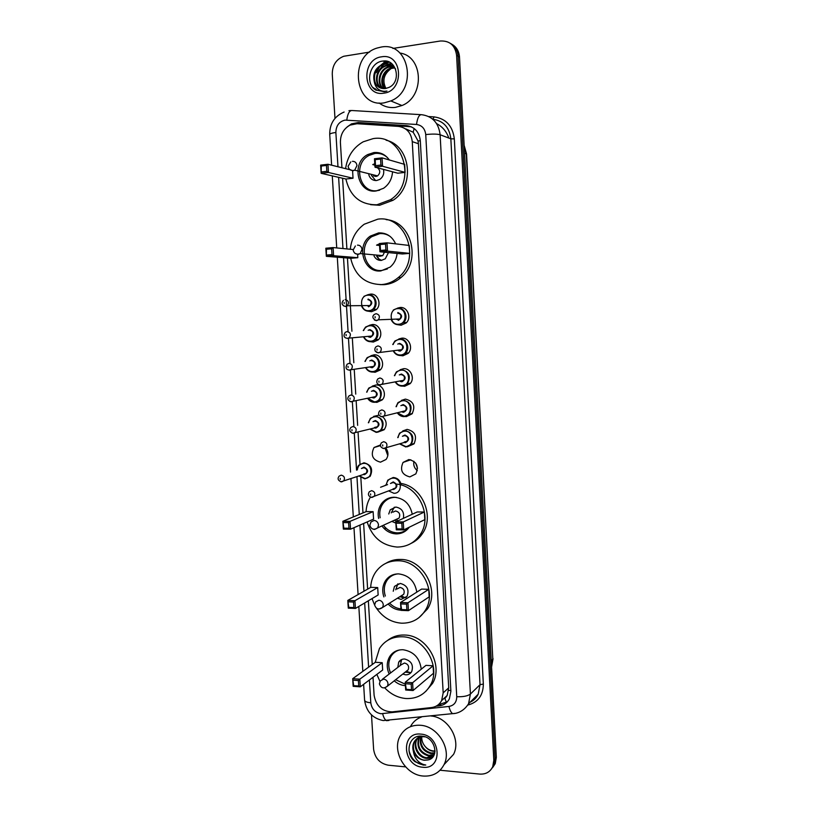 <?xml version="1.0" encoding="UTF-8"?>
<svg xmlns="http://www.w3.org/2000/svg" width="817" height="817" viewBox="0 0 817 817"><rect width="100%" height="100%" fill="white"/><g stroke="black" fill="none" stroke-linecap="round" stroke-linejoin="round"><path stroke-width="1.23" d="M397.583 308.101L400.116 307.488C407.53 306.61 411.921 317.884 406.141 322.981L401.137 325.217L398.155 324.788M398.829 338.984L401.882 338.156C409.123 337.39 413.586 348.236 408.143 353.383L402.904 355.814L400.463 355.528M400.095 369.754L403.639 368.692C410.716 368.028 415.24 378.485 410.114 383.684L404.66 386.278L402.689 386.094M401.382 400.412L405.395 399.105C413.494 401.127 415.72 406.049 412.044 413.862L406.406 416.609L404.997 416.517M402.699 430.967L407.142 429.385C415.097 431.376 417.364 436.227 413.953 443.927L407.285 446.787M408.878 459.542C416.69 461.513 419.019 466.293 415.843 473.88L409.868 476.903C401.995 474.84 399.717 470.01 403.067 462.422L408.878 459.542M369.58 325.237L372.286 324.543C379.599 323.716 383.888 335.001 378.148 339.943L373.328 342.057L370.693 341.71M370.918 355.732L374.094 354.833C381.233 354.108 385.604 364.985 380.171 369.999L375.136 372.266L372.94 372.031M372.276 386.114L375.891 384.991C382.877 384.368 387.309 394.877 382.162 399.932L376.923 402.362L375.217 402.219M373.645 416.384L379.088 415.128M382.632 416.69C386.758 420.724 387.258 425.075 384.133 429.752L377.515 432.254M368.242 294.641L370.479 294.13C377.965 293.191 382.172 304.915 376.086 309.786L371.521 311.706L368.385 311.226M385.828 448.022C388.565 451.924 388.647 455.733 386.073 459.46L380.487 462.177C372.552 460.002 370.397 455.12 374.023 447.522L380.436 444.999M373.012 677.283L374.104 695.287C376.034 706.041 382.06 711.566 392.18 711.873L431.509 707.553C436.053 706.95 439.423 704.642 441.619 700.608L443.182 692.867L412.258 141.627C411.135 132.66 406.509 127.585 398.4 126.39L357.029 123.724L350.064 125.113C343.548 128.749 340.321 134.56 340.403 142.536L341.945 167.751M446.501 702.416L444.918 698.627L447.175 695.471L448.717 687.843L418.416 143.741L418.049 140.973L413.198 132.252L405.937 128.943M342.578 178.239L346.888 248.919M347.45 258.019L351.913 331.242M352.331 338.075L353.832 362.748M354.251 369.56L355.742 394.121M356.161 400.902L357.652 425.361M358.06 432.111L360.042 464.648M360.838 477.618L362.983 512.933M363.626 523.472L367.63 589.139M368.344 600.791L372.235 664.538M399.462 402.27L399.922 401.709M387.82 455.661L385.134 448.329M417.507 468.212L415.659 463.055M417.313 470.663C414.352 468.202 413.218 465.077 413.933 461.299M436.053 706.205L439.27 705.857C443.815 705.245 447.175 702.926 449.36 698.892L450.892 691.284L420.306 140.728C419.192 131.843 414.597 126.798 406.529 125.614L358.316 122.53L351.524 123.857L347.164 126.921M355.272 123.724L360.113 123.153L411.308 126.798M392.875 48.438L440.322 41.013C449.687 40.564 455.12 45.354 456.601 55.362L493.815 760.351L492.733 766.693C490.169 771.953 485.849 774.414 479.783 774.087L440.097 770.237M334.98 118.363L332.264 74.102C332.345 65.227 336.175 59.273 343.763 56.261L369.611 52.084M405.6 766.887L388.279 765.202C379.854 763.507 374.972 758.207 373.614 749.301L371.5 714.895M450.218 43.25C454.957 45.936 457.571 50.256 458.061 56.22L495.082 758.83L493.999 765.151L491.538 768.868L493.999 765.151L495.082 758.83L458.061 56.22C457.571 50.256 454.957 45.936 450.218 43.25M379.374 69.925L383.602 64.584L379.374 69.925M384.347 63.91L387.728 61.53L384.347 63.91M447.379 701.762L438.29 704.754M451.689 44.138C456.407 46.814 459.011 51.124 459.501 57.057L496.327 757.318L495.255 763.619L492.804 767.326M384.235 102.84C354.609 108.314 347.95 56.24 377.321 47.989L381.008 47.1C409.358 41.075 418.273 90.299 390.812 100.94L384.235 102.84M399.952 53.054C423.441 56.23 424.871 96.784 401.944 105.526L395.489 107.374C389.403 108.11 383.939 106.639 379.098 102.962M391.282 64.992L385.522 64.155L383.428 64.635C372.981 67.607 371.296 84.376 380.293 87.909M395.591 69.036C392.946 65.176 389.362 63.44 384.848 63.838L382.754 64.308C375.452 67.74 372.613 73.387 374.206 81.271C376.382 86.531 380.14 88.951 385.481 88.532L388.984 87.409C401.801 81.853 396.674 58.824 383.142 61.05C369.57 61.786 364.658 83.661 375.677 90.003L384.245 91.718L386.952 91.055L384.398 91.33C378.639 90.942 375.238 87.593 374.206 81.271M392.538 65.779L386.114 65.922C376.392 68.679 374.033 83.845 381.733 88.369M392.231 65.564L385.44 65.605C375.544 68.414 373.338 83.977 381.365 88.277M393.712 66.739L388.769 67.198C379.762 69.751 376.862 83.324 383.234 88.604M393.426 66.483L388.106 66.882C378.925 69.476 376.147 83.457 382.856 88.573M394.785 67.903L391.394 68.454C382.55 73.438 380.354 80.148 384.827 88.604M394.519 67.597L390.74 68.138C382.285 70.558 379.047 82.905 384.419 88.634M381.57 56.822C402.689 52.666 404.854 91.136 383.673 93.179C362.809 96.988 360.563 59.243 381.57 56.822M385.941 88.461C382.07 80.689 383.776 74.081 391.067 68.628M391.323 63.379L388.892 63.951L391.557 63.552M389.055 62.041L386.574 62.817L389.403 62.194M384.776 61.009L383.898 61.52L385.573 61.081M372.909 87.48L377.229 90.34M345.591 168.649C347.348 156.537 353.21 147.591 363.187 141.811L373.063 138.645C403.435 133.059 417.64 183.131 390.383 199.767L376.954 204.771C360.46 204.955 350.095 196.356 345.857 178.984M386.104 140.228C410.788 145.549 415.383 186.542 392.967 200.308L379.588 205.281L370.54 204.669M392.528 171.795C392.048 178.943 389.045 184.448 383.52 188.308L376.137 190.974C357.754 193.895 350.616 163.165 367.701 154.587L373.88 152.544C380.273 152.003 385.41 154.474 389.311 159.958M321.612 171.917L326.831 171.315L326.463 165.432L321.255 166.055L321.163 173.327L320.652 165.126L327.944 164.268L328.454 172.489L321.163 173.327L346 179.025L353.026 178.239L352.587 170.804M405.109 172.387L404.66 164.391L382.06 157.865L382.55 166.249L405.109 172.387L397.818 173.204L374.972 167.117L374.482 158.753L382.06 157.865L380.579 159.049L375.166 159.693L375.514 165.677L380.936 165.044L380.579 159.049M326.463 165.432L327.944 164.268L349.921 169.732M326.831 171.315L328.454 172.489L353.026 178.239M380.936 165.044L382.55 166.249L374.972 167.117L375.514 165.677M374.482 158.753L375.166 159.693M320.652 165.126L321.255 166.055M379.68 190.187L377.209 190.657C359.409 193.476 352.484 163.737 369.029 155.424L375.034 153.433C379.782 152.953 383.959 154.382 387.554 157.712M368.763 174.685C370.081 178.709 372.695 180.659 376.617 180.526L379.721 179.434C383.081 176.993 384.337 173.643 383.51 169.395M374.778 163.757L372.756 164.585L374.86 165.146M373.461 175.849L375.943 176.472L377.577 175.9C380.508 173 380.456 170.293 377.413 167.771M371.429 175.349L375.606 180.567M376.116 167.424L375.412 167.444M423.175 776.038C405.038 774.924 391.333 750.537 400.34 735.668C404.701 728.315 411.339 724.842 420.234 725.261C437.851 725.956 452.138 749.455 444.019 764.651C439.628 772.831 432.683 776.63 423.175 776.038M410.696 726.17C413.198 721.717 416.844 718.643 421.633 716.948M417.671 738.18L417.16 739.017C412.973 745.952 418.907 757.032 426.719 757.737L433.735 755.633M417.324 738.405L416.568 739.589C412.371 746.534 418.304 757.635 426.127 758.329C429.313 758.697 431.907 757.716 433.929 755.398M424.983 736.852L423.635 736.699C419.438 736.638 416.282 738.364 414.168 741.887C412.687 744.675 412.411 747.79 413.361 751.252C415.445 756.45 419.07 759.453 424.248 760.249L427.638 760.004C440.067 758.258 435.206 736.822 422.144 736.209C409.021 734.248 404.221 753.162 414.883 761.618L423.165 765.049L425.78 765.039L423.298 764.457C417.691 762.261 414.372 757.859 413.361 751.252M419.203 737.414C416.987 746.564 420.265 752.549 429.048 755.357L434.358 754.459M418.794 737.588C416.241 746.85 419.458 752.968 428.465 755.95L434.215 754.806M420.918 736.893C420.009 745.431 423.482 750.803 431.356 752.998L434.848 752.804M420.469 737.005C419.244 745.717 422.675 751.242 430.773 753.591L434.736 753.254M435.073 750.946L433.378 750.935C430.13 750.568 427.362 749.046 425.054 746.35C427.301 749.179 429.977 750.813 433.061 751.252L435.053 751.303M422.195 736.209C418.855 736.771 416.374 738.476 414.77 741.315C410.563 748.28 416.517 759.422 424.36 760.137L427.638 760.004M419.478 736.178L417.926 737.833M419.642 736.168L417.579 738.078M419.887 736.148L419.397 737.016M419.672 736.168L419.009 737.2M420.755 734.115C441.19 735.045 443.151 770.063 422.665 767.234C402.464 766.06 400.422 731.644 420.755 734.115M425.054 746.35C422.695 743.501 421.582 740.304 421.725 736.771M430.845 715.968C447.93 717.05 461.391 739.702 453.537 754.387L445.449 763.098M409.031 750.813C411.707 760.004 417.293 764.753 425.78 765.039M350.289 249.256C351.412 238.615 356.059 230.271 364.239 224.226L377.801 219.17C405.988 214.81 421.705 259.336 398.308 277.535C393.355 281.722 387.799 284.071 381.641 284.571C365.219 284.306 354.905 275.533 350.677 258.284M386.145 219.65C411.625 221.223 421.776 261.307 400.83 277.647C395.908 281.824 390.373 284.163 384.235 284.663L380.099 284.643M397.103 253.454C396.521 259.06 394.202 263.605 390.148 267.088L380.834 270.927C363.779 273.144 355.569 245.825 370.346 236.082L378.608 232.906C386.39 232.631 392.068 236.276 395.653 243.854M326.8 255.037L331.988 254.598L331.631 248.787L326.443 249.246L326.34 256.334L325.83 248.225L333.101 247.582L333.602 255.711L326.34 256.334L350.82 258.295L357.815 257.702L357.621 254.485M409.705 253.372L409.256 245.457L387.013 242.833L387.493 251.125L409.705 253.372L402.444 253.975L379.946 251.769L379.456 243.507L387.013 242.833L385.542 244.069L380.14 244.538L380.487 250.451L385.89 249.992L385.542 244.069M331.631 248.787L333.101 247.582L353.138 249.532M331.988 254.598L333.602 255.711L357.815 257.702M385.89 249.992L387.493 251.125L379.946 251.769L380.487 250.451M379.456 243.507L380.14 244.538M325.83 248.225L326.443 249.246M387.36 268.977L381.896 270.437C365.383 272.582 357.407 246.142 371.715 236.695L379.731 233.621C383.602 233.305 387.156 234.316 390.393 236.634M373.992 255.884C375.585 258.999 378.026 260.511 381.304 260.409L385.277 258.805L388.453 252.606M379.476 243.803L376.555 245.151L379.18 245.447M379.374 256.364L382.734 255.629L384.46 252.208M376.627 256.119L378.312 258.54L381.488 260.398M395.714 484.062C418.294 484.879 433.459 516.732 419.856 535.115C414.199 543.019 406.6 547.002 397.052 547.053C382.09 545.644 372.123 537.28 367.139 521.94M366.057 511.656C366.343 506.315 367.803 501.454 370.428 497.063M380.579 487.249L387.544 484.614M385.267 485.237L386.073 484.889M399.023 533.685L397.838 533.123M378.618 518.438C377.515 512.749 378.567 507.714 381.764 503.333C384.94 499.361 389.066 497.328 394.131 497.226C403.955 498.156 410.001 503.834 412.268 514.24M409.276 527.2C406.018 531.612 401.688 533.838 396.286 533.889C390.495 533.624 385.736 531.019 381.999 526.056M373.124 511.646L366.2 511.595L342.874 521.277L350.044 521.358L373.124 511.646L373.573 519.132L350.534 529.191L343.354 529.089L342.874 521.277L343.834 528.191L348.961 528.262L348.614 522.666L343.487 522.604M424.37 512.014L417.191 511.963L395.806 521.859L403.261 521.94L424.37 512.014L424.799 519.643L403.721 529.916L396.276 529.814L395.806 521.859L396.827 528.895L402.158 528.967L401.821 523.268L396.49 523.207M400.841 483.45C422.195 486.34 435.042 516.477 422.226 533.889C419.346 538.107 415.649 541.273 411.155 543.366M348.614 522.666L350.044 521.358L350.534 529.191L348.961 528.262M401.821 523.268L403.261 521.94L403.721 529.916L402.158 528.967M396.827 528.895L396.276 529.814M343.834 528.191L343.354 529.089M409.235 527.231C406.09 530.948 402.117 532.817 397.287 532.847C391.731 532.602 387.135 530.11 383.51 525.362M380.15 517.774C379.119 512.3 380.14 507.469 383.214 503.262C386.288 499.412 390.291 497.43 395.203 497.339L396.327 497.379M403.373 518.356C404.405 511.983 401.872 508.205 395.775 507.04L390.25 509.798L388.739 513.995M392.037 521.46L395.877 523.115M404.374 531.765L403.588 531.571M397.971 520.858L396.276 519.602L399.084 518.08C400.575 514.363 399.411 511.993 395.581 510.993L392.854 512.188M394.335 507.183L391.241 512.892M394.529 520.317L396.572 521.501M370.663 587.413C370.979 581.581 372.705 576.394 375.84 571.849C381.263 564.476 388.596 560.789 397.859 560.779C420.418 560.248 437.769 591.498 425.238 610.462C419.672 619.123 411.768 623.361 401.525 623.187C391.22 622.37 382.887 617.397 376.504 608.267M374.635 605.091L372.021 598.616M386.084 563.199C390.393 560.595 395.142 559.339 400.33 559.431C422.787 558.899 440.057 589.976 427.577 608.849L418.845 617.754M387.728 579.314L387.983 577.793M383.878 596.921C381.917 590.895 382.509 585.432 385.624 580.519C388.8 576.087 393.13 573.881 398.635 573.891C408.837 575.209 414.893 581.296 416.803 592.131M400.994 610.166L400.769 610.166C395.918 609.87 391.7 607.817 388.116 604.018M377.699 587.566L370.806 587.331L347.807 600.424L354.956 600.699L377.699 587.566L378.138 594.98L355.436 608.44L348.287 608.144L347.807 600.424L348.767 607.358L353.884 607.572L353.536 602.037L348.43 601.833M428.751 589.323L421.603 589.077L400.534 602.486L407.959 602.783L428.751 589.323L429.18 596.859L408.418 610.667L401.004 610.36L400.534 602.486L401.566 609.564L406.866 609.778L406.539 604.141L401.229 603.937M353.536 602.037L354.956 600.699L355.436 608.44L353.884 607.572M406.539 604.141L407.959 602.783L408.418 610.667L406.866 609.778M401.566 609.564L401.004 610.36M348.767 607.358L348.287 608.144M400.912 608.91C396.572 608.43 392.803 606.49 389.586 603.109M385.348 596.032C383.5 590.242 384.082 584.982 387.084 580.264C389.729 576.506 393.334 574.382 397.899 573.881M397.419 598.218L401.188 599.402L407.101 596.308C409.429 589.578 407.152 585.289 400.259 583.43L394.458 586.422L393.243 591.253M392.191 575.597L392.415 574.994M401.106 595.91L403.71 594.296C404.966 590.701 403.751 588.414 400.064 587.413L396.96 589.016M397.92 583.757L395.714 589.762M399.87 596.686L403.629 597.86L406.161 597.482M375.207 662.383L379.445 648.514C384.797 640.477 392.426 636.566 402.332 636.77C424.135 636.892 441.435 666.601 430.345 685.259C424.901 694.532 416.772 698.954 405.957 698.525C397.869 697.789 390.812 694.246 384.776 687.904M379.956 681.378L376.851 674.393M387.626 640.395C392.538 636.566 398.247 634.789 404.752 635.044C426.464 635.146 443.682 664.691 432.642 683.267L425.749 691.437M391.884 655.081L391.966 653.784M389.168 674.035C386.472 667.836 386.625 662.076 389.607 656.745C392.732 651.935 397.225 649.597 403.087 649.75C413.678 651.486 419.734 657.971 421.245 669.205M405.426 685.647L405.201 685.637C401.157 685.31 397.501 683.706 394.223 680.837M382.223 662.699L375.35 662.281L352.699 678.692L359.817 679.172L382.223 662.699L382.662 670.032L360.287 686.831L353.169 686.331L352.699 678.692L353.659 685.657L358.745 686.014L358.408 680.541L353.312 680.193M433.092 665.794L425.974 665.365L405.222 682.226L412.616 682.726L433.092 665.794L433.51 673.259L413.065 690.528L405.681 690.008L405.222 682.226L406.243 689.323L411.523 689.691L411.196 684.115L405.916 683.758M358.408 680.541L359.817 679.172L360.287 686.831L358.745 686.014M411.196 684.115L412.616 682.726L413.065 690.528L411.523 689.691M406.243 689.323L405.681 690.008M353.659 685.657L353.169 686.331M405.334 684.207L395.622 679.724M390.587 672.942C388.034 666.978 388.187 661.433 391.057 656.317C393.13 652.997 396.041 650.863 399.809 649.903M402.781 674.066L405.62 674.822C408.296 674.913 410.328 673.831 411.717 671.574C413.688 665.069 411.349 660.892 404.691 659.023C402.066 658.951 400.064 660.003 398.686 662.168L397.808 667.397M405.191 672.156L410.348 672.657L406.243 671.319L408.245 669.736C409.307 666.264 408.061 664.027 404.507 663.026L401.29 664.711L382.417 679.233M401.668 659.533L400.238 665.518M410.348 672.657L411.217 672.33M420.306 140.749L418.049 140.973M413.198 132.252L414.137 128.483M450.851 690.477L448.656 690.416M418.416 143.741L412.258 141.627M448.717 687.843L443.182 692.867M369.396 679.989L370.795 702.783C371.745 709.003 375.146 712.649 380.998 713.731L448.952 706.45C454.058 705.479 456.652 702.232 456.744 696.717L425.739 134.57C424.993 128.626 421.919 125.267 416.507 124.47L345.05 120.109C339.106 121.59 336.053 125.706 335.869 132.466L337.972 166.76M344.11 112.031C334.449 116.228 329.649 123.684 329.721 134.417C329.894 133.661 331.947 133.008 335.869 132.466M388.933 720.441L386.502 720.696C384.817 719.695 383.541 717.367 382.662 713.711M428.792 116.565L434.103 116.892C445.959 118.588 452.689 125.91 454.313 138.87L483.337 684.064C483.215 695.328 478.057 702.324 467.855 705.061M456.601 55.362L459.501 57.057M493.815 760.351L496.327 757.318M416.507 124.47C417.487 117.648 419.223 114.39 421.735 114.707C432.51 116.239 438.637 122.918 440.118 134.744L450.841 138.829C449.401 127.299 443.406 120.773 432.857 119.262L434.103 116.892M346.776 120.058C347.705 113.379 349.574 110.213 352.382 110.54L420.724 114.646M348.951 110.673L351.126 110.509M425.739 134.57C432.336 133.876 437.126 133.927 440.118 134.744L470.418 694.052L480.028 684.697L450.841 138.829L454.313 138.87M456.744 696.717C463.147 696.942 467.702 696.053 470.418 694.052L468.55 703.774L478.19 694.205L480.028 684.697L483.337 684.064M469.07 702.589C473.145 700.986 476.188 698.198 478.19 694.205C476.505 697.82 473.809 700.496 470.102 702.232M338.616 177.33L342.977 248.542M343.538 257.712L346.52 306.293M346.531 306.508L348.062 331.467M348.073 331.631L348.103 332.151M348.481 338.361L350.003 363.208M350.422 370.07L351.933 394.815M352.352 401.637L353.863 426.28M354.282 433.133L356.549 470.122M356.947 476.658L359.266 514.475M359.919 525.096L363.963 591.222M364.678 602.966L368.61 667.162M454.824 713.404L452.618 713.639C451.066 712.598 449.84 710.198 448.952 706.45M468.55 703.774C463.096 712.393 455.549 713.68 452.618 713.639L383.214 720.563C372.481 718.347 366.282 711.587 364.607 700.261C364.913 701.589 366.966 702.436 370.795 702.783M360.113 123.153L358.316 122.53M408.183 126.237L406.529 125.614M440.751 704.479L439.27 705.857M448.829 138.063C446.501 131.455 442.426 126.645 436.605 123.633M464.556 153.167L466.568 154.015L492.814 659.156L466.293 153.79L464.148 145.487M491.579 666.968L492.814 659.156L491.242 660.626M385.205 529.559L385.083 527.568M380.211 445.704L380.171 444.969M372.154 310.266L372.113 309.52M371.306 295.897L371.194 294.11M376.147 90.268L375.636 88.879M376.269 72.631L379.599 66.698M380.977 65.054L385.798 61.101M378.138 71.794L383.122 64.737M383.929 63.992L387.472 61.449M349.645 169.446L353.015 170.784L354.701 170.181L356.968 165.565C356.539 162.726 355.027 161.306 352.444 161.327M354.987 253.362L358.05 254.465L360.226 253.587L362.002 249.43C361.574 246.622 360.072 245.182 357.489 245.131M373.4 529.232L374.615 529.436L377.72 527.853L378.516 524.994C378.097 522.257 376.617 520.735 374.074 520.439L371 521.981L369.795 525.239C371.235 529.416 373.88 530.294 377.72 527.853L399.084 518.08M378.996 609.073L382.662 607.419L383.306 604.835C382.887 602.129 381.416 600.587 378.874 600.219L375.657 601.884L374.625 604.978C376.167 609.278 378.843 610.095 382.662 607.419L403.71 594.296M384.541 687.924L387.513 686.137L388.034 683.798C387.626 681.112 386.155 679.55 383.633 679.121L380.303 680.857L379.394 683.839C381.018 688.271 383.724 689.037 387.513 686.137L408.245 669.736M363.974 296.336L368.079 294.651C375.126 293.773 379.078 304.823 373.349 309.398L369.07 311.216C365.403 311.195 362.871 309.337 361.461 305.629M368.814 310.664C377.893 310.47 376.933 294.191 367.885 295.203C358.837 295.468 359.817 311.614 368.814 310.664M368.028 306.252L370.019 305.538C371.898 302.484 371.204 300.513 367.936 299.625M345.152 299.594C348.542 300.523 349.267 302.586 347.337 305.772L345.581 306.518L343.548 305.864M344.182 303.638L344.12 302.484L344.182 303.638M368.12 299.073C372.807 301.34 372.96 303.924 368.579 306.804M363.31 330.568L365.556 327.066L369.907 325.207C376.78 324.431 380.824 335.072 375.412 339.719L370.887 341.7C367.742 341.72 365.362 340.24 363.759 337.258M364.086 337.227C365.608 339.882 367.793 341.2 370.632 341.169C379.711 341.077 378.751 324.86 369.713 325.769C366.833 326.075 364.801 327.668 363.636 330.548M368.161 330.282L369.948 329.629C374.625 331.937 374.778 334.5 370.407 337.329L368.61 336.9M368.467 336.338L370.152 336.788L371.939 336.012C373.686 332.989 372.96 331.048 369.754 330.191M369.805 336.818L371.939 336.012L347.113 338.279C343.998 337.881 343.028 335.644 345.285 332.315L347.113 331.528C350.432 332.427 351.198 334.459 349.39 337.615L347.531 338.422L345.632 337.84M346.153 335.634L346.081 334.48L346.153 335.634M364.985 361.42L367.15 357.652L371.725 355.64C378.445 354.956 382.56 365.219 377.434 369.927L372.705 372.072C369.754 372.072 367.466 370.724 365.822 368.018M366.149 367.977C367.691 370.367 369.795 371.561 372.45 371.551C381.508 371.551 380.559 355.405 371.531 356.212C368.457 356.529 366.384 358.255 365.301 361.38M369.795 360.838L371.766 360.052C376.433 362.401 376.586 364.964 372.225 367.721L370.622 367.384M370.418 366.813L371.97 367.201L373.849 366.363C375.473 363.381 374.717 361.461 371.572 360.624L371.173 360.675M371.755 367.231L373.849 366.363L349.033 370.05C345.908 369.58 345.274 367.619 347.143 364.178L349.063 363.32C352.321 364.208 353.107 366.2 351.422 369.315L349.482 370.193M348.103 367.487L348.032 366.333L348.103 367.487M349.37 370.193L347.715 369.692M366.68 392.15L368.753 388.106L373.532 385.951C381.212 387.963 383.183 392.66 379.435 400.024L374.503 402.301C371.735 402.281 369.539 401.055 367.895 398.625M368.212 398.563L374.257 401.801C383.306 401.903 382.356 385.818 373.349 386.533C370.081 386.86 367.956 388.708 366.996 392.089M371.408 391.292L373.573 390.352C378.23 392.742 378.383 395.285 374.033 397.991L372.603 397.716M372.47 397.215L373.777 397.491L375.728 396.582C377.25 393.641 376.463 391.762 373.389 390.935L372.613 391.077M373.859 397.511L375.728 396.582L350.942 401.688C347.593 400.401 346.949 398.471 349.002 395.898L351.004 394.979C354.2 395.847 355.017 397.808 353.444 400.881L351.422 401.821M350.054 399.196L349.982 398.053L350.054 399.196M351.228 401.821L349.809 401.392M368.396 422.767L370.377 418.427L375.33 416.129C382.877 418.11 384.899 422.736 381.406 429.997L376.3 432.418L369.968 429.078L376.218 432.397L384.603 429.16M370.275 428.996L376.055 431.927C385.083 432.122 384.143 416.108 375.146 416.721C371.674 417.058 369.529 419.05 368.712 422.685M373.012 421.654L375.371 420.53C380.028 422.961 380.181 425.494 375.83 428.128L374.554 427.904M374.533 427.475L377.607 426.688C379.017 423.788 378.22 421.929 375.187 421.123L374.063 421.398M375.667 427.669L352.842 433.184C349.584 431.948 348.92 430.048 350.861 427.475L352.934 426.505C356.069 427.352 356.906 429.293 355.446 432.316L353.353 433.316M351.994 430.773L351.923 429.63L351.994 430.773M353.067 433.306L351.902 432.959M357.049 469.959L358.888 465.149L363.953 462.769C371.286 464.74 373.349 469.285 370.132 476.372L364.933 478.874M359.317 475.851L364.678 478.415C373.604 478.742 372.654 462.922 363.769 463.372C360.052 463.729 357.907 465.894 357.325 469.867M361.41 468.529L363.994 467.13C368.6 469.612 368.743 472.114 364.453 474.657L363.371 474.473M363.565 474.126L366.261 473.206C367.568 470.367 366.751 468.55 363.81 467.743L362.258 468.253M364.3 474.207L341.098 481.744C337.952 480.488 337.298 478.619 339.126 476.137L341.24 475.137C344.294 475.984 345.142 477.884 343.794 480.845L341.659 481.867M340.28 479.467L340.209 478.343L340.28 479.467M364.872 478.874L359.031 475.954M341.24 481.836L340.536 481.642M393.324 310.041L397.838 308.08C404.823 307.253 408.949 317.884 403.506 322.674L398.808 324.778C395.152 324.768 392.589 322.94 391.118 319.314M397.665 308.642C388.432 308.867 389.382 325.156 398.563 324.237C407.826 324.083 406.886 307.662 397.665 308.642M397.889 312.543C402.658 314.862 402.801 317.456 398.339 320.346M396.061 319.12L398.093 319.794L399.952 318.967C401.709 315.893 400.963 313.942 397.705 313.105M398.165 319.815L399.952 318.967L378.404 319.815L376.086 320.53C372.583 318.62 371.949 316.618 374.166 314.525L376.065 313.687C379.435 314.565 380.222 316.608 378.404 319.815L376.474 320.673L374.37 319.978M375.074 316.639L375.146 317.803L375.074 316.639M400.575 355.528C397.481 355.538 395.111 354.118 393.457 351.259C395.111 354.098 397.47 355.518 400.504 355.497L405.508 353.25L400.575 355.528M394.866 341.036L392.752 344.539L394.866 341.036L399.615 338.892C406.437 338.167 410.634 348.399 405.508 353.25L408.571 352.903M393.804 351.228C395.367 353.761 397.542 355.017 400.34 354.997C409.593 354.935 408.653 338.595 399.442 339.463C396.398 339.78 394.294 341.465 393.14 344.508M397.746 344.09L399.666 343.354C404.425 345.703 404.578 348.297 400.116 351.116L398.4 350.738M398.124 350.105L399.87 350.585L401.821 349.686C403.455 346.663 402.669 344.743 399.493 343.926L399.268 343.947M399.605 350.616L401.821 349.686L377.965 352.709L375.33 351.249C374.513 349.737 374.727 348.256 375.973 346.806L377.975 345.897C381.273 346.755 382.09 348.757 380.405 351.923L378.383 352.862L376.412 352.25M376.994 348.91L377.066 350.074L376.994 348.91M402.342 386.135C399.462 386.135 397.185 384.858 395.499 382.295C397.174 384.838 399.442 386.114 402.27 386.114L407.479 383.704L402.342 386.135M394.427 375.687L396.429 371.878L401.392 369.58C409.174 371.531 411.196 376.228 407.479 383.704L410.543 383.153M395.847 382.233C397.419 384.501 399.513 385.634 402.107 385.624C411.339 385.665 410.42 369.386 401.218 370.162C397.961 370.489 395.806 372.317 394.764 375.636M399.299 374.921L401.433 374.033C406.192 376.423 406.335 379.006 401.882 381.764L400.361 381.468M400.126 380.885L401.647 381.243L403.68 380.283C405.191 377.301 404.384 375.412 401.259 374.615L400.616 374.717M380.14 384.899L378.465 384.368M401.719 381.273L403.68 380.283L379.834 384.756C377.362 384.715 375.626 382.264 377.791 378.945L379.874 377.965C383.112 378.802 383.949 380.773 382.387 383.898L380.283 384.899M378.894 381.039L378.965 382.203L378.894 381.039M404.068 416.629C401.402 416.599 399.237 415.445 397.562 413.157M396.082 406.713L398.002 402.587L403.159 400.136C410.788 402.046 412.871 406.672 409.419 414.035L404.109 416.619M397.889 413.085L403.864 416.129C413.096 416.262 412.166 400.054 402.975 400.728C399.503 401.076 397.317 403.047 396.419 406.641M400.851 405.661L403.2 404.578C407.949 407.009 408.091 409.583 403.649 412.279L402.301 412.044M402.178 411.543L405.508 410.757C406.917 407.816 406.09 405.957 403.026 405.171L401.995 405.406M381.947 416.793L380.518 416.353M403.486 411.799L405.508 410.757L381.702 416.66C378.455 415.618 377.76 413.708 379.609 410.941L381.764 409.899C384.94 410.716 385.808 412.667 384.358 415.741L382.172 416.793M380.793 413.034L380.865 414.188L380.793 413.034M405.814 446.981L399.605 443.856M397.777 437.626L399.584 433.153L404.915 430.559C412.401 432.438 414.546 437.003 411.329 444.264L405.855 446.981M399.932 443.764L405.62 446.501C414.832 446.736 413.913 430.6 404.732 431.162C401.035 431.529 398.829 433.653 398.093 437.534M402.403 436.288L404.956 435.001C409.695 437.473 409.848 440.026 405.395 442.671L404.201 442.467M404.231 442.048L407.336 441.109C408.643 438.208 407.785 436.37 404.783 435.604L403.384 436.012M383.755 448.543L382.581 448.196M405.252 442.201L383.551 448.431C380.385 447.399 379.68 445.52 381.416 442.783L383.643 441.691C386.768 442.497 387.646 444.407 386.298 447.44L384.051 448.553M382.683 444.887L382.754 446.031L382.683 444.887M386.114 484.971L387.779 480.161L393.181 477.496C397.562 477.894 400.238 480.416 401.188 485.063M388.647 490.905L393.896 493.274C402.995 493.662 402.066 477.71 393.008 478.119C389.045 478.507 386.839 480.815 386.41 485.043M390.455 483.511L393.232 481.907C397.91 484.43 398.063 486.952 393.671 489.485L392.66 489.332M392.936 488.985L395.632 487.933C396.837 485.104 395.979 483.296 393.048 482.53L391.241 483.215M371.551 497.4L370.867 497.216M393.528 489.046L371.439 497.328C368.365 496.225 367.66 494.377 369.315 491.773L371.572 490.649C374.605 491.466 375.503 493.345 374.268 496.297L371.98 497.441M370.601 493.917L370.673 495.051L370.601 493.917M447.175 695.471L441.619 700.608M374.023 447.522L380.477 445.622M403.067 462.422L410.798 459.767M352.525 124.184L351.524 123.857M492.733 766.693L495.255 763.619M329.721 134.417L331.62 165.177M332.284 175.88L336.727 247.939M337.298 257.212L350.544 472.093M350.953 478.701L353.312 516.947M353.975 527.69L358.091 594.562M358.826 606.439L362.83 671.349M363.626 684.329L364.607 700.261M493.049 658.686L491.589 667.06M464.138 145.242L466.568 154.015M382.754 64.308L383.428 64.635M385.44 65.605L386.114 65.922M388.106 66.882L388.769 67.198M390.74 68.138L391.394 68.454M390.812 100.94L401.944 105.526M367.701 154.587L369.58 155.128M390.383 199.767L392.967 200.308M350.82 161.889L348.062 166.29C348.9 169.813 351.116 171.11 354.701 170.181L377.577 175.9M414.168 741.887L414.77 741.315M416.568 739.589L417.16 739.017M444.019 764.651L453.537 754.387M370.346 236.082L372.246 236.317M398.308 277.535L400.83 277.647M355.375 245.968L353.138 250.053C354.139 253.76 356.498 254.935 360.226 253.587L382.734 255.629M377.822 256.221L378.312 258.54M381.764 503.333L383.867 502.465M419.856 535.115L422.226 533.889M390.25 509.798L392.752 508.715M385.624 580.519L387.83 579.263M425.238 610.462L427.577 608.849M394.458 586.422L396.929 584.952M401.341 595.879L405.079 597.768M389.607 656.745L391.925 655.04M430.345 685.259L432.642 683.267M398.686 662.168L401.116 660.32M376.545 309.347L373.349 309.398L368.998 311.185C365.853 311.318 363.412 309.704 361.665 306.334M368.396 306.273L370.019 305.538L347.337 305.772L345.193 306.375C341.731 305.231 341.138 303.209 343.436 300.309M378.608 339.474L375.412 339.719L370.816 341.68C367.916 341.812 365.546 340.342 363.718 337.258M365.556 327.066L363.269 330.568M380.63 369.478L377.434 369.927L372.623 372.041C369.744 372.052 367.466 370.714 365.781 368.028M367.15 357.652L364.944 361.42M382.632 399.38L374.421 402.281C371.735 402.27 369.539 401.055 367.854 398.635M368.753 388.106L366.639 392.16M370.377 418.427L368.355 422.777M370.132 476.372L364.831 478.854L358.99 475.964M358.888 465.149C357.917 465.996 357.284 467.6 356.998 469.979M391.384 320.07C393.018 323.215 395.469 324.788 398.737 324.757L403.506 322.674L406.56 322.531M396.429 371.878L394.386 375.697M398.002 402.587L396.041 406.723M397.522 413.167C399.237 415.445 401.402 416.588 404.027 416.599L412.493 413.29M399.584 433.153L397.736 437.636M399.574 443.866L405.773 446.96L414.403 443.304M387.779 480.161L386.073 484.992"/></g></svg>
